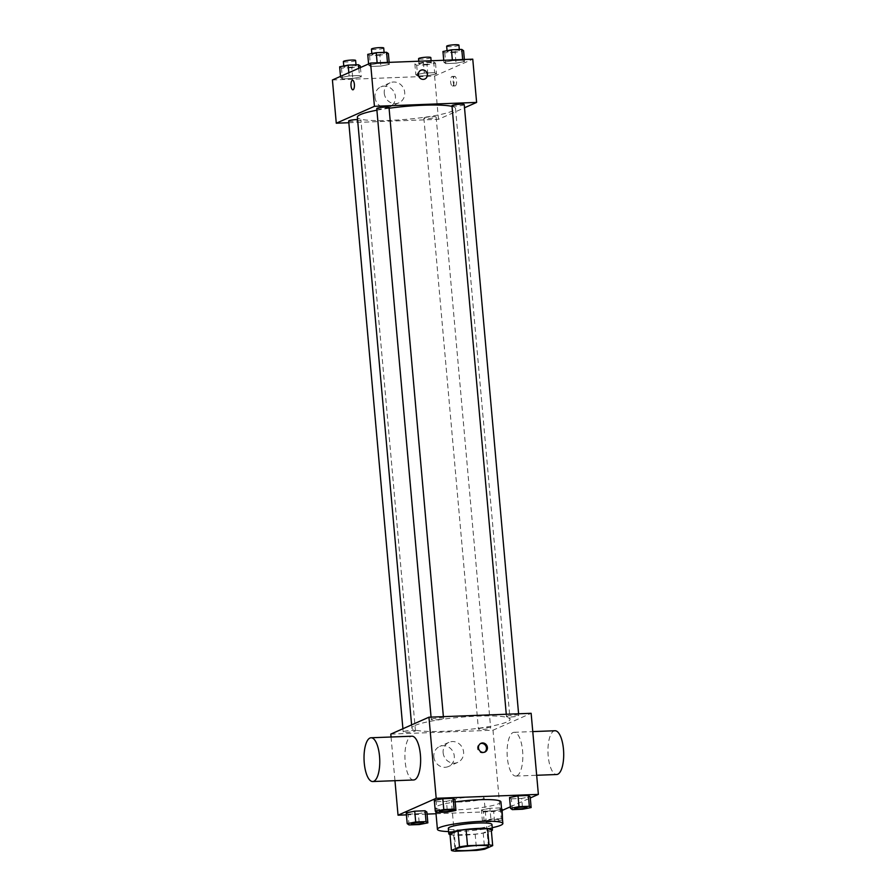 <?xml version="1.0" encoding="UTF-8"?>
<svg xmlns="http://www.w3.org/2000/svg" width="896" height="896" viewBox="0 0 896 896"><rect width="100%" height="100%" fill="white"/><g stroke="black" fill="none" stroke-linecap="round" stroke-linejoin="round"><path stroke-width="0.67" stroke-dasharray="4.48 3.36" d="M452.402 799.971A16.43 2.162 -5.1 0 1 470.534 797.003A16.43 2.162 -5.1 0 1 484.086 797.933A16.43 2.162 -5.1 0 1 467.914 801.539A16.43 2.162 -5.1 0 1 451.36 800.845A16.43 2.162 -5.1 0 1 452.402 799.971M449.994 834.232A21.202 2.789 -5.1 0 0 453.667 834.982L475.171 834.165A21.202 2.789 -5.1 0 0 483.213 832.966L491.243 829.416M450.027 834.59A21.896 2.878 174.9 0 0 470.87 834.691A21.896 2.878 174.9 0 0 491.378 830.894M491.949 824.477A21.896 2.878 -5.1 0 1 470.389 829.293A21.896 2.878 -5.1 0 1 448.325 828.363M475.171 834.165L476.616 850.382M453.667 834.982L455.112 851.2M483.213 832.966L484.658 849.184M492.24 827.68A32.85 4.323 -5.1 0 1 448.605 831.578M500.931 801.875A32.85 4.323 -5.1 0 1 468.597 809.099A32.85 4.323 -5.1 0 1 435.49 807.71A32.85 4.323 -5.1 0 1 437.55 805.963A32.85 4.323 -5.1 0 1 455.179 801.954M512.322 809.626L511.347 798.818L509.533 797.541L511.347 798.818L521.674 798.426L530.174 796.746L521.674 798.426L522.637 809.234M502.51 819.605L501.234 818.709L500.27 807.901L501.547 808.797L500.27 807.901L489.944 808.293L481.443 809.973L483.269 811.25L493.595 810.858L502.096 809.189L493.595 810.858L494.558 821.666L502.555 820.098M436.027 813.747L500.226 811.294L502.208 810.41M510.35 806.803L530.286 797.978M406.414 814.878L427.067 814.083M437.102 812.504L436.139 801.685L434.314 800.408L436.139 801.685L446.466 801.293L454.966 799.613L446.466 801.293L447.429 812.101M409.024 824.936L408.061 814.128L406.235 812.84L408.061 814.128L418.387 813.725L426.888 812.056L418.387 813.725L419.35 824.544M414.982 725.458A49.28 6.485 -5.1 0 1 469.414 716.554A49.28 6.485 -5.1 0 1 510.048 719.32A49.28 6.485 -5.1 0 1 461.541 730.162A49.28 6.485 -5.1 0 1 411.891 728.078A49.28 6.485 -5.1 0 1 414.982 725.458M390.802 734.104L492.99 730.206L531.138 713.306M478.789 728.706A6.149 0.806 -5.1 0 1 485.587 727.597A6.149 0.806 -5.1 0 1 490.661 727.944A6.149 0.806 -5.1 0 1 484.602 729.288A6.149 0.806 -5.1 0 1 478.408 729.03A6.149 0.806 -5.1 0 1 478.789 728.706M506.867 716.274A6.149 0.806 -5.1 0 1 513.666 715.154A6.149 0.806 -5.1 0 1 518.75 715.501A6.149 0.806 -5.1 0 1 512.691 716.856A6.149 0.806 -5.1 0 1 506.486 716.598A6.149 0.806 -5.1 0 1 506.867 716.274M431.659 719.141A6.149 0.806 -5.1 0 1 438.458 718.032A6.149 0.806 -5.1 0 1 443.531 718.379A6.149 0.806 -5.1 0 1 437.483 719.723A6.149 0.806 -5.1 0 1 431.278 719.466A6.149 0.806 -5.1 0 1 431.659 719.141M415.072 731.136A6.149 0.806 174.9 0 0 415.453 730.811A6.149 0.806 174.9 0 0 409.248 730.554A6.149 0.806 174.9 0 0 403.189 731.909A6.149 0.806 174.9 0 0 408.274 732.245A6.149 0.806 174.9 0 0 415.072 731.136M492.99 730.206L500.226 811.294M391.059 737.005L394.957 780.685M433.843 756.874A10.954 10.125 66.1 0 0 448.493 766.494A10.954 10.125 66.1 0 0 453.32 752.382A10.954 10.125 66.1 0 0 439.634 746.469A10.954 10.125 66.1 0 0 433.843 756.874M516.891 775.813A21.896 7.829 -92.2 0 0 522.704 752.349A21.896 7.829 -92.2 0 0 514.125 732.301A21.896 7.829 -92.2 0 0 507.136 754.488A21.896 7.829 -92.2 0 0 515.794 776.07A21.896 7.829 -92.2 0 0 516.891 775.813M413.605 779.979A21.896 7.829 87.8 0 1 405.026 759.931A21.896 7.829 87.8 0 1 410.838 736.467A21.896 7.829 87.8 0 1 411.936 736.21M554.994 730.744A21.896 7.829 -92.2 0 0 548.005 752.931A21.896 7.829 -92.2 0 0 556.674 774.514M443.139 752.752A10.954 10.125 66.1 0 0 457.789 762.373A10.954 10.125 66.1 0 0 462.616 748.261A10.954 10.125 66.1 0 0 448.93 742.347A10.954 10.125 66.1 0 0 443.139 752.752M484.389 752.259A4.794 4.424 -113.9 0 1 477.512 748.283A4.794 4.424 -113.9 0 1 480.536 743.557M376.902 110.208A49.28 6.485 -5.1 0 1 389.088 108.248M452.032 106.4A49.28 6.485 -5.1 0 1 455.526 108.438A49.28 6.485 -5.1 0 1 407.03 119.269A49.28 6.485 -5.1 0 1 357.37 117.197M348.678 121.016A6.149 0.806 174.9 0 0 353.752 121.363A6.149 0.806 174.9 0 0 360.55 120.243A6.149 0.806 174.9 0 0 360.931 119.918A6.149 0.806 174.9 0 0 357.571 119.504M464.229 104.608A6.149 0.806 -5.1 0 1 458.17 105.963A6.149 0.806 -5.1 0 1 451.965 105.706M389.01 107.486A6.149 0.806 -5.1 0 1 382.962 108.842A6.149 0.806 -5.1 0 1 376.757 108.584M424.267 117.813A6.149 0.806 -5.1 0 1 431.066 116.704A6.149 0.806 -5.1 0 1 436.139 117.051A6.149 0.806 -5.1 0 1 430.08 118.406A6.149 0.806 -5.1 0 1 423.886 118.149A6.149 0.806 -5.1 0 1 424.267 117.813M348.824 122.73L438.469 119.314L464.509 107.778M427.974 75.634L436.475 73.954L434.65 72.677L424.334 73.069L415.834 74.738L417.648 76.026L427.974 75.634L436.475 73.954L434.65 72.677L424.334 73.069L415.834 74.738L417.648 76.026L427.974 75.634L427.011 64.814L435.512 63.146L433.686 61.858L423.36 62.25L414.859 63.93L416.685 65.206L427.011 64.814M380.845 66.069L389.346 64.389L387.531 63.112L377.205 63.504L368.704 65.173L370.53 66.461L380.845 66.069L389.346 64.389L387.531 63.112L377.205 63.504L368.704 65.173L370.53 66.461L380.845 66.069L379.882 55.25L388.382 53.581M332.416 79.968L434.605 76.059L472.763 59.17M456.064 63.19L464.565 61.522L462.739 60.234L452.413 60.626L443.912 62.306L445.738 63.582L456.064 63.19L464.565 61.522L462.739 60.234L452.413 60.626L443.912 62.306L445.738 63.582L456.064 63.19L455.09 52.382L463.59 50.702M352.766 78.501L361.267 76.821L359.442 75.544L349.115 75.936L340.614 77.616L342.44 78.893L352.766 78.501L361.267 76.821L359.442 75.544L349.115 75.936L340.614 77.616L342.44 78.893L352.766 78.501L351.803 67.693L360.304 66.013M434.605 76.059L438.469 119.314M374.987 97.328A10.954 10.125 66.1 0 0 389.637 106.949A10.954 10.125 66.1 0 0 394.453 92.837A10.954 10.125 66.1 0 0 380.766 86.923A10.954 10.125 66.1 0 0 374.987 97.328M455.314 85.859A4.794 1.714 -92.2 0 0 456.579 80.73A4.794 1.714 -92.2 0 0 454.709 76.339A4.794 1.714 -92.2 0 0 453.174 81.2A4.794 1.714 -92.2 0 0 455.067 85.915A4.794 1.714 -92.2 0 0 455.314 85.859M352.52 80.248L352.52 80.248A4.794 1.714 87.8 0 1 354.413 84.963A4.794 1.714 87.8 0 1 352.89 89.813L352.89 89.813M452.738 85.96A4.794 1.714 -92.2 0 0 454.014 80.83A4.794 1.714 -92.2 0 0 452.133 76.44A4.794 1.714 -92.2 0 0 450.598 81.29A4.794 1.714 -92.2 0 0 452.502 86.016A4.794 1.714 -92.2 0 0 452.738 85.96M384.272 93.206A10.954 10.125 66.1 0 0 398.933 102.827A10.954 10.125 66.1 0 0 403.749 88.715A10.954 10.125 66.1 0 0 390.062 82.802A10.954 10.125 66.1 0 0 384.272 93.206M424.816 79.016L424.816 79.016A4.794 4.424 -113.9 0 1 418.398 74.805A4.794 4.424 -113.9 0 1 420.93 70.258L420.93 70.246M339.651 66.797L341.477 68.085L351.803 67.693M344.232 66.629A6.149 0.806 -5.1 0 1 351.03 65.509A6.149 0.806 -5.1 0 1 356.104 65.856A6.149 0.806 -5.1 0 1 350.056 67.211A6.149 0.806 -5.1 0 1 343.851 66.954A6.149 0.806 -5.1 0 1 344.232 66.629M360.438 67.558L361.267 76.821M358.792 68.286L359.442 75.544M348.835 72.699L349.115 75.936M340.514 76.384L340.614 77.616M341.477 68.085L342.44 78.893M355.622 60.458A6.149 0.806 -5.1 0 1 349.563 61.813A6.149 0.806 -5.1 0 1 343.37 61.544M419.451 63.75A6.149 0.806 -5.1 0 1 426.238 62.642A6.149 0.806 -5.1 0 1 431.323 62.989A6.149 0.806 -5.1 0 1 425.264 64.344A6.149 0.806 -5.1 0 1 419.059 64.086A6.149 0.806 -5.1 0 1 419.451 63.75M435.512 63.146L436.475 73.954M433.686 61.858L434.65 72.677M423.36 62.25L424.334 73.069M414.859 63.93L415.834 74.738M416.685 65.206L417.648 76.026M430.83 57.579A6.149 0.806 -5.1 0 1 424.782 58.934A6.149 0.806 -5.1 0 1 418.578 58.677M367.741 54.365L369.555 55.642L379.882 55.25M372.322 54.186A6.149 0.806 -5.1 0 1 379.12 53.077A6.149 0.806 -5.1 0 1 384.194 53.424A6.149 0.806 -5.1 0 1 378.134 54.779A6.149 0.806 -5.1 0 1 371.93 54.522A6.149 0.806 -5.1 0 1 372.322 54.186M389.166 62.362L389.346 64.389M387.464 62.418L387.531 63.112M377.138 62.821L377.205 63.504M368.592 63.941L368.704 65.173M369.555 55.642L370.53 66.461M383.712 48.014A6.149 0.806 -5.1 0 1 377.653 49.37A6.149 0.806 -5.1 0 1 371.448 49.112M442.949 51.498L444.774 52.774L455.09 52.382M447.53 51.318A6.149 0.806 -5.1 0 1 454.328 50.21A6.149 0.806 -5.1 0 1 459.402 50.557A6.149 0.806 -5.1 0 1 453.342 51.901A6.149 0.806 -5.1 0 1 447.138 51.643A6.149 0.806 -5.1 0 1 447.53 51.318M464.374 59.483L464.565 61.522M462.672 59.55L462.739 60.234M452.346 59.942L452.413 60.626M443.733 60.278L443.912 62.306M444.774 52.774L445.738 63.582M458.92 45.147A6.149 0.806 -5.1 0 1 452.861 46.502A6.149 0.806 -5.1 0 1 446.656 46.245M423.651 822.741A6.149 0.806 -5.1 0 1 417.603 824.062A6.149 0.806 -5.1 0 1 411.398 823.827M408.061 814.128L418.387 813.725M501.234 818.709L490.907 819.112L482.406 820.781L484.232 822.069L494.558 821.666M486.998 820.613A6.149 0.806 -5.1 0 1 493.786 819.493A6.149 0.806 -5.1 0 1 498.87 819.84A6.149 0.806 -5.1 0 1 492.811 821.195A6.149 0.806 -5.1 0 1 486.606 820.938A6.149 0.806 -5.1 0 1 486.998 820.613M500.27 807.901L489.944 808.293L490.907 819.112M489.944 808.293L481.443 809.973L482.406 820.781M481.443 809.973L483.269 811.25L484.232 822.069M483.269 811.25L493.595 810.858M486.998 820.658A6.149 0.806 -5.1 0 1 493.797 819.538A6.149 0.806 -5.1 0 1 498.87 819.885A6.149 0.806 -5.1 0 1 492.811 821.24A6.149 0.806 -5.1 0 1 486.606 820.982A6.149 0.806 -5.1 0 1 486.998 820.658M451.741 810.298A6.149 0.806 -5.1 0 1 445.682 811.63A6.149 0.806 -5.1 0 1 439.488 811.395M436.139 801.685L446.466 801.293M526.949 807.43A6.149 0.806 -5.1 0 1 520.89 808.763A6.149 0.806 -5.1 0 1 514.696 808.517M511.347 798.818L521.674 798.426M488.432 846.586L484.086 797.933M455.706 849.509L451.36 800.845M435.49 807.71L435.837 811.608M515.794 776.07L536.67 775.275M514.125 732.301L532.773 731.595M448.93 742.347L439.634 746.469M457.789 762.373L448.493 766.494M483.918 752.494L484.882 752.069M480.043 743.736L481.006 743.31M411.6 724.886L411.891 728.078M455.526 108.438L510.048 719.32M415.453 730.811L360.931 119.918M403.189 731.909L402.909 728.739M506.274 714.258L506.486 716.598M518.594 713.787L518.75 715.501M431.066 717.125L431.278 719.466M443.386 716.654L443.531 718.379M423.886 118.149L478.408 729.03M436.139 117.051L490.661 727.944M452.502 86.016L455.067 85.915M452.133 76.44L454.709 76.339M390.062 82.802L380.766 86.923M398.933 102.827L389.637 106.949M343.762 65.99L343.851 66.954M356.014 64.826L356.104 65.856M418.802 61.23L419.059 64.086M431.122 60.76L431.323 62.989M371.84 53.558L371.93 54.522M384.093 52.394L384.194 53.424M447.059 50.68L447.138 51.643M459.312 49.515L459.402 50.557"/><path stroke-width="1.34" d="M456.736 848.624A16.43 2.162 -5.1 0 1 474.88 845.656A16.43 2.162 -5.1 0 1 488.432 846.586A16.43 2.162 -5.1 0 1 472.259 850.192A16.43 2.162 -5.1 0 1 455.706 849.509A16.43 2.162 -5.1 0 1 456.736 848.624M455.112 851.2L476.616 850.382A21.202 2.789 -5.1 0 0 484.658 849.184L492.688 845.634A21.202 2.789 -5.1 0 0 489.026 844.883L467.51 845.712A21.202 2.789 -5.1 0 0 459.48 846.899L451.45 850.461A21.202 2.789 -5.1 0 0 455.112 851.2M489.026 844.883L487.57 828.666L466.066 829.494L467.51 845.712M459.48 846.899L458.024 830.682L449.994 834.232L451.45 850.461M458.024 830.682A21.202 2.789 -5.1 0 1 466.066 829.494M487.57 828.666A21.202 2.789 -5.1 0 1 491.243 829.416L492.688 845.634M491.378 830.894A21.896 2.878 174.9 0 0 492.43 829.875A21.896 2.878 174.9 0 0 478.251 828.442A21.896 2.878 174.9 0 0 448.806 833.773A21.896 2.878 174.9 0 0 450.027 834.59M448.806 833.773L448.325 828.363A21.896 2.878 -5.1 0 1 449.702 827.198A21.896 2.878 -5.1 0 1 477.77 823.043A21.896 2.878 -5.1 0 1 491.949 824.477L492.43 829.875M448.605 831.578A32.85 4.323 -5.1 0 1 437.416 829.338A32.85 4.323 -5.1 0 1 439.477 827.59A32.85 4.323 -5.1 0 1 475.765 821.654A32.85 4.323 -5.1 0 1 502.858 823.502A32.85 4.323 -5.1 0 1 492.24 827.68M455.179 801.954A32.85 4.323 -5.1 0 1 500.931 801.875L502.858 823.502M531.138 807.565L530.174 796.746L528.349 795.469L518.034 795.861L509.533 797.541L510.496 808.349L512.322 809.626L522.637 809.234L531.138 807.565L529.323 806.277L518.997 806.669L510.496 808.349M502.096 809.189L502.51 819.605M502.208 810.41L510.35 806.803M530.286 797.978L538.373 794.394L436.195 798.302L398.037 815.192L406.414 814.878M427.067 814.083L436.027 813.747M455.93 810.432L454.966 799.613L453.141 798.336L442.814 798.728L434.314 800.408L435.288 811.216L437.102 812.504L447.429 812.101L455.93 810.432L454.104 809.144L443.789 809.547L435.288 811.216M427.851 822.864L426.888 812.056L425.062 810.768L414.736 811.171L406.235 812.84L407.198 823.659L409.024 824.936L419.35 824.544L427.851 822.864L426.026 821.587L415.699 821.979L407.198 823.659M538.373 794.394L531.138 713.306L428.949 717.203L436.195 798.302M478.475 747.858A4.794 4.424 -113.9 0 1 486.987 745.898A4.794 4.424 -113.9 0 1 484.882 752.069A4.794 4.424 -113.9 0 1 478.475 747.858M428.949 717.203L390.802 734.104L391.059 737.005M394.957 780.685L398.037 815.192M371.056 737.766L411.936 736.21A21.896 7.829 87.8 0 1 420.594 757.792A21.896 7.829 87.8 0 1 413.605 779.979L372.736 781.536A21.896 7.829 87.8 0 1 364.146 761.499A21.896 7.829 87.8 0 1 369.97 738.024A21.896 7.829 87.8 0 1 371.056 737.766A21.896 7.829 87.8 0 1 379.725 759.349A21.896 7.829 87.8 0 1 372.736 781.536M536.67 775.275L556.674 774.514A21.896 7.829 -92.2 0 0 557.76 774.256A21.896 7.829 -92.2 0 0 563.584 750.781A21.896 7.829 -92.2 0 0 554.994 730.744L532.773 731.595M480.536 743.557A4.794 4.424 -113.9 0 1 484.389 752.259M411.6 724.886L357.37 117.197A49.28 6.485 -5.1 0 1 360.461 114.565A49.28 6.485 -5.1 0 1 376.902 110.208M389.088 108.248A49.28 6.485 -5.1 0 1 452.032 106.4M357.571 119.504A6.149 0.806 174.9 0 0 348.678 121.016L402.909 728.739M506.274 714.258L451.965 105.706A6.149 0.806 -5.1 0 1 452.357 105.381A6.149 0.806 -5.1 0 1 459.144 104.272A6.149 0.806 -5.1 0 1 464.229 104.608L518.594 713.787M431.066 717.125L376.757 108.584A6.149 0.806 -5.1 0 1 377.138 108.248A6.149 0.806 -5.1 0 1 383.936 107.139A6.149 0.806 -5.1 0 1 389.01 107.486L443.386 716.654M464.509 107.778L476.616 102.413L374.438 106.322L336.28 123.211L348.824 122.73M374.438 106.322L370.574 63.067L472.763 59.17L476.616 102.413M418.398 74.805A4.794 4.424 -113.9 0 1 426.922 72.834A4.794 4.424 -113.9 0 1 424.816 79.016A4.794 4.424 -113.9 0 1 418.398 74.805M370.574 63.067L332.416 79.968L336.28 123.211M352.89 89.813A4.794 1.714 87.8 0 1 351.008 85.434A4.794 1.714 87.8 0 1 352.285 80.304A4.794 1.714 87.8 0 1 352.52 80.248A4.794 1.714 87.8 0 1 354.413 84.963A4.794 1.714 87.8 0 1 352.89 89.813A4.794 1.714 87.8 0 1 351.008 85.434A4.794 1.714 87.8 0 1 352.285 80.304A4.794 1.714 87.8 0 1 352.52 80.248M420.93 70.258A4.794 4.424 -113.9 0 1 426.922 72.834A4.794 4.424 -113.9 0 1 424.816 79.016M360.438 67.558L360.304 66.013L358.478 64.736L348.152 65.128L339.651 66.797L340.514 76.384M358.478 64.736L358.792 68.286M348.152 65.128L348.835 72.699M343.762 65.99L343.37 61.544A6.149 0.806 -5.1 0 1 343.75 61.219A6.149 0.806 -5.1 0 1 350.549 60.11A6.149 0.806 -5.1 0 1 355.622 60.458L356.014 64.826M418.802 61.23L418.578 58.677A6.149 0.806 -5.1 0 1 418.958 58.352A6.149 0.806 -5.1 0 1 425.757 57.232A6.149 0.806 -5.1 0 1 430.83 57.579L431.122 60.76M389.166 62.362L388.382 53.581L386.557 52.293L376.242 52.685L367.741 54.365L368.592 63.941M386.557 52.293L387.464 62.418M376.242 52.685L377.138 62.821M371.84 53.558L371.448 49.112A6.149 0.806 -5.1 0 1 371.84 48.787A6.149 0.806 -5.1 0 1 378.627 47.667A6.149 0.806 -5.1 0 1 383.712 48.014L384.093 52.394M464.374 59.483L463.59 50.702L461.776 49.426L451.45 49.818L442.949 51.498L443.733 60.278M461.776 49.426L462.672 59.55M451.45 49.818L452.346 59.942M447.059 50.68L446.656 46.245A6.149 0.806 -5.1 0 1 447.048 45.909A6.149 0.806 -5.1 0 1 453.846 44.8A6.149 0.806 -5.1 0 1 458.92 45.147L459.312 49.515M411.398 823.85L411.398 823.805A6.149 0.806 -5.1 0 1 411.398 823.805A6.149 0.806 -5.1 0 1 411.779 823.48A6.149 0.806 -5.1 0 1 418.578 822.371A6.149 0.806 -5.1 0 1 423.651 822.718A6.149 0.806 -5.1 0 1 423.651 822.741A6.149 0.806 -5.1 0 1 417.603 824.107A6.149 0.806 -5.1 0 1 411.398 823.85A6.149 0.806 -5.1 0 1 411.79 823.525A6.149 0.806 -5.1 0 1 418.589 822.416A6.149 0.806 -5.1 0 1 423.662 822.752L423.651 822.718M426.888 812.056L425.062 810.768L426.026 821.587M425.062 810.768L414.736 811.171L415.699 821.979M414.736 811.171L406.235 812.84M439.477 811.418L439.477 811.373A6.149 0.806 -5.1 0 1 439.477 811.373A6.149 0.806 -5.1 0 1 439.869 811.048A6.149 0.806 -5.1 0 1 446.667 809.928A6.149 0.806 -5.1 0 1 451.741 810.275A6.149 0.806 -5.1 0 1 451.741 810.298A6.149 0.806 -5.1 0 1 445.682 811.675A6.149 0.806 -5.1 0 1 439.477 811.418A6.149 0.806 -5.1 0 1 439.869 811.082A6.149 0.806 -5.1 0 1 446.667 809.973A6.149 0.806 -5.1 0 1 451.741 810.32L451.741 810.275M454.966 799.613L453.141 798.336L454.104 809.144M453.141 798.336L442.814 798.728L443.789 809.547M442.814 798.728L434.314 800.408M514.685 808.506L514.696 808.539A6.149 0.806 -5.1 0 1 515.077 808.214A6.149 0.806 -5.1 0 1 521.875 807.061A6.149 0.806 -5.1 0 1 526.949 807.408A6.149 0.806 -5.1 0 1 526.949 807.43L526.949 807.453A6.149 0.806 -5.1 0 1 520.89 808.808A6.149 0.806 -5.1 0 1 514.696 808.539A6.149 0.806 -5.1 0 1 514.685 808.506A6.149 0.806 -5.1 0 1 515.077 808.17A6.149 0.806 -5.1 0 1 521.875 807.106A6.149 0.806 -5.1 0 1 526.949 807.453M530.174 796.746L528.349 795.469L529.323 806.277M528.349 795.469L518.034 795.861L518.997 806.669M518.034 795.861L509.533 797.541M435.837 811.608L437.416 829.338"/></g></svg>
